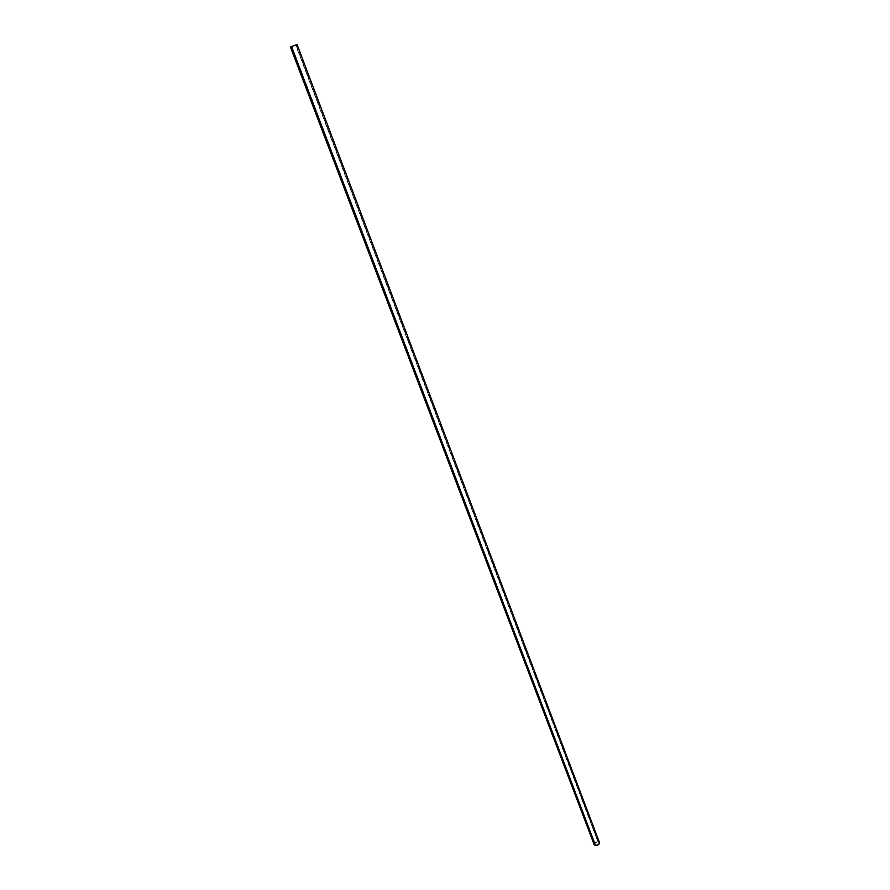 <?xml version="1.0" encoding="UTF-8"?>
<svg xmlns="http://www.w3.org/2000/svg" width="890" height="890" viewBox="0 0 890 890"><rect width="100%" height="100%" fill="white"/><g stroke="black" fill="none" stroke-linecap="round" stroke-linejoin="round"><path stroke-width="0.67" stroke-dasharray="4.45 3.34" d="M460.186 489.233L595.666 845.255C597.947 845.122 599.115 844.276 599.181 842.73L597.991 841.985L295.691 45.034L296.67 44.645L291.798 46.48L460.208 489.166L291.798 46.48L290.83 46.87L295.691 45.034L597.991 841.985C595.71 842.129 594.542 842.975 594.487 844.51L595.666 845.255L460.186 489.233M290.452 47.014L295.958 44.945L598.147 841.773C595.566 841.929 594.242 842.886 594.175 844.632M297.06 44.5L290.752 46.903M599.181 842.73L296.67 44.645L291.798 46.48L296.637 44.667L295.958 44.945L598.147 841.773L595.822 842.218L594.209 843.765M291.798 46.48L290.841 46.858L291.786 46.525M598.892 841.985L599.493 842.619M595.666 845.255L594.431 844.31L595.154 842.897L597.101 842.007L598.97 842.407L598.514 844.343L595.666 845.255M594.487 844.51L290.83 46.87"/><path stroke-width="1.33" d="M290.44 47.014L594.175 844.632L595.51 845.478L291.542 46.58L290.63 46.948M290.763 46.881L296.67 44.656M594.209 843.765L594.876 845.311L597.591 845.144L599.426 843.553L598.892 841.985M595.51 845.478C598.102 845.322 599.426 844.365 599.493 842.619L297.06 44.5L291.542 46.58L595.51 845.478"/></g></svg>
